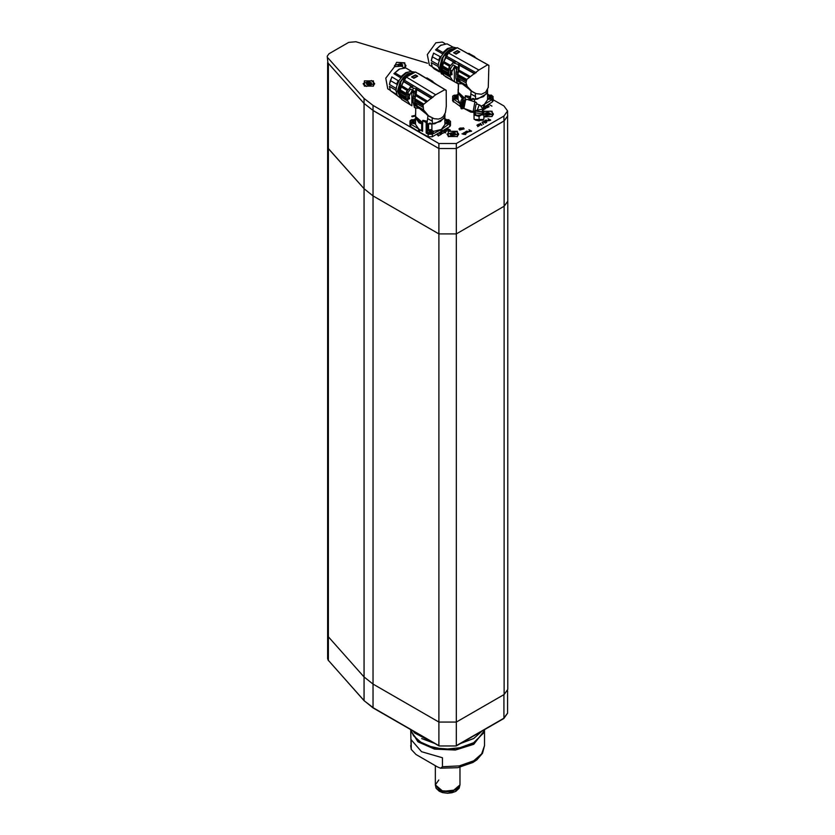 <?xml version="1.0" encoding="UTF-8"?>
<svg xmlns="http://www.w3.org/2000/svg" width="835" height="835" viewBox="0 0 835 835"><rect width="100%" height="100%" fill="white"/><g stroke="black" fill="none" stroke-linecap="round" stroke-linejoin="round"><path stroke-width="1.25" d="M435.338 785.119L440.796 791.277L452.33 791.935L459.939 784.869L456.327 789.889L442.926 791.423L435.327 784.869L440.796 790.766L452.33 791.423L459.939 784.869L459.939 767.281M438.74 779.953L435.327 784.869L435.327 765.705M327.654 62.615L327.654 146.95L328.332 148.578L364.081 188.762L373.057 195.881L373.057 684.053L438.928 722.087L456.327 722.087L504.173 694.459L456.327 722.087L438.928 722.087L373.057 684.053L364.081 676.945L373.057 684.053L373.057 707.652L438.928 745.686L438.928 233.915L456.327 233.915L504.173 206.287L507.774 201.266L507.565 114.552M327.654 658.731L328.332 660.349L364.081 700.544L364.081 676.945L328.332 636.75L328.416 660.6L327.654 658.731L327.654 146.95L328.332 148.578L328.332 636.75L327.654 635.122L328.332 636.75L364.081 676.945L364.081 188.762L373.057 195.87L438.928 233.915L456.327 233.904L504.173 206.287L507.774 201.266L507.774 689.439L504.173 694.459L504.173 120.908L507.774 115.888M414.358 115.512L411.728 116.138L412.187 116.764L414.807 116.138L414.358 115.512M457.371 131.356L448.332 131.356L448.332 136.575L457.371 136.575L457.371 131.356M373.433 80.88L364.384 80.88L364.384 86.099L373.433 86.099L373.433 80.88M483.903 116.869L492.17 116.482L492.17 111.264L483.225 111.212M405.152 67.76L404.745 62.802L396.677 62.333L394.308 66.81M463.373 127.891L458.968 128.945L459.72 129.999L464.135 128.945L463.373 127.891M478.695 126.075L477.703 126.649L478.403 126.106L476.858 125.198L478.695 126.137M479.509 125.615L477.662 124.728L479.509 125.668M481.91 125.156L478.476 124.258L479.467 124.436L480.282 123.288L481.91 125.229M482.39 109.886L483.976 109.698L482.39 110.095M482.39 108.686L483.027 109.103L482.39 109.646M446.735 131.126L445.472 131.46L444.303 130.636L445.232 130.083L446.735 131.126M441.339 134.258L440.254 134.873L441.016 134.289L439.346 133.297L441.339 134.32M436.997 134.216L439.627 135.28L437.477 134.79L438.448 135.99L436.799 134.32M490.688 120.146L488.496 120.574L489.091 119.363L488.037 118.737L490.688 120.083M507.565 110.982L507.565 116.013L503.954 121.033L456.327 148.526L438.928 148.526L373.015 110.471L364.091 103.415L364.091 98.394L373.015 105.45L438.928 143.505L456.327 143.505L503.954 116.013L507.565 110.982L503.954 105.961L493.161 99.73M427.541 63.283L355.94 41.75L348.759 42.387L329.021 53.784L327.226 56.289L327.904 62.949L327.226 56.289M364.091 98.394L327.904 57.918M485.646 123.006L482.776 121.816L485.646 123.069M486.701 122.39L483.83 121.2L486.701 122.453M487.765 120.845L485.208 120.595L486.565 121.566L484.853 120.574L486.043 120.063L487.765 120.908M443.218 133.224L441.746 133.652L440.212 132.796L441.872 132.264L441.433 133.297L443.218 133.224M445.65 132.775L444.063 132.702L444.491 132.327L442.811 131.335L445.65 132.838M450.274 130.177L448.186 130.751L447.685 129.843L445.953 129.477L447.821 129.749L448.541 129.321L447.612 128.569L450.274 130.103M485.532 108.811L483.893 108.633L484.613 107.725L483.048 108.101L484.655 107.558L485.532 108.811M488.162 107.224L486.555 107.788L485.02 106.922L487.275 107.579L487.838 107.256L486.377 106.191L488.162 107.287M489.049 106.713L487.045 105.753L489.049 106.776M483.528 124.258L481.972 122.213L483.528 124.258M471.566 131.189L469.364 131.617L469.959 130.406L468.915 129.78L471.566 131.126M468.633 131.888L466.087 131.627L467.433 132.608L465.732 131.617L466.922 131.105L468.633 131.951M466.389 133.245L464.072 132.702L465.252 132.107L464.354 132.807L466.389 133.245M465.711 134.508L461.995 133.777L464.114 134.404L464.636 134.101L463.248 133.099L465.711 134.581M491.951 106.045L489.258 104.719L487.974 105.252L489.32 104.532L491.951 106.118M364.091 103.415L327.904 62.949M488.214 120.271L488.496 119.708M490.395 120.323L489.268 119.468L488.496 120.574M488.913 120.72L490.395 120.125M438.323 136.032L437.477 134.79M436.851 134.289L437.31 134.581M440.4 132.922L441.245 133.193L441.872 132.264M441.882 132.441L440.588 133.036M446.464 131.356L445.702 130.333L444.585 130.636L446.464 131.356M448.353 130.782L449.961 130.145L448.729 129.435L447.925 130.646M482.734 109.458L482.63 108.738M484.509 108.769L485.542 108.435L484.509 108.926M482.066 122.432L483.402 124.332M481.774 125.25L480.292 123.298M481.555 125.041L480.626 123.966L479.697 124.498L481.555 125.187M469.082 131.314L469.374 130.751M469.312 131.439L471.274 131.168L470.136 130.511L469.312 131.439M458.352 91.6L458.279 93.332L463.31 97.632M458.279 93.332L462.308 98.551M469.635 99.522L477.296 99.188L487.431 93.332L487.442 91.683M458.279 88.218L458.352 89.94M465.241 98.019L465.481 95.733L469.458 96.422L468.779 99.897M469.917 100.263L469.917 99.177M458.144 89.241L458.144 99.835L460.148 103.676M458.185 91.766L458.185 89.783M487.536 89.783L487.536 91.766M487.431 93.332L477.296 99.188M474.583 99.24L474.583 101.766M481.388 105.92L484.039 104.761L487.567 99.835L487.567 89.366M471.138 100.659L471.138 99.24M464.928 108.988L470.783 112.078L473.988 112.412M468.779 97.966L465.241 96.098M490.855 95.117L489.31 97.278L491.523 95.159L493.161 96.724L492.358 99.501L481.544 106.087M456.63 95.044L458.144 94.073M460.137 103.79L452.56 98.311L458.144 99.334M487.567 94.073L489.091 95.044M487.567 99.334L492.921 98.989L493.161 98.311L493.161 100.816L492.358 102.016L482.39 108.153M460.075 106.264L452.56 100.816L452.789 96.046L454.188 95.159L456.735 95.065M489.393 96.756L490.886 96.912M490.041 97.048L490.583 96.996M491.554 96.275L490.667 95.566L491.471 96.338L491.053 96.839M490.354 96.609L490.667 95.566L490.771 96.714M489.498 96.964L488.872 96.411L490.646 95.566L488.611 96.275M491.45 96.526L488.611 96.192L491.45 96.526M493.161 96.724L492.921 97.403L488.903 98.363L487.567 97.747M487.567 95.701L491.189 95.065M454.95 96.756L456.442 96.912M455.586 97.048L456.14 96.996M457.11 96.275L456.223 95.566L457.027 96.338L456.609 96.839M455.91 96.609L456.223 95.566L456.327 96.714M455.054 96.964L454.428 96.411L456.202 95.566L454.167 96.275M456.995 96.526L454.156 96.192L456.995 96.526M454.866 97.278L456.411 95.117L454.459 98.363L452.56 96.724M456.411 95.117L458.144 95.701M458.144 97.747L454.459 98.363M412.323 121.357L413.816 121.524M412.96 121.659L413.513 121.607M414.484 120.887L413.596 120.177L414.4 120.95L413.983 121.451M413.283 121.211L413.596 120.177L413.701 121.325M412.427 121.576L411.801 121.023L413.575 120.177L411.54 120.887M414.379 121.127L411.53 120.804L414.379 121.127M412.239 121.879L413.784 119.729L411.832 122.975L409.933 121.336L410.173 120.657L411.571 119.76L414.108 119.676M413.784 119.729L415.527 120.313M415.527 122.359L411.832 122.975M415.642 116.305L415.653 117.944L419.055 122.829L421.706 123.799L422.614 125.636L422.614 131.252L410.736 124.112L409.933 122.912L415.527 123.935M429.545 131.304L431.037 131.46M430.192 131.596L430.735 131.554M431.705 130.824L430.818 130.124L431.622 130.897L431.204 131.387M430.505 131.158L430.818 130.124L430.923 131.272M429.649 131.523L429.023 130.959L430.797 130.114L428.762 130.824M431.601 131.074L428.762 130.751L431.601 131.074M429.461 131.826L431.006 129.675L429.054 132.922L427.155 131.272L427.395 130.594L428.793 129.707L431.34 129.623M431.006 129.675L433.313 131.272L433.073 131.951L429.054 132.922M427.155 131.272L427.155 132.859L433.073 133.537L433.313 131.272M446.767 121.357L448.259 121.524M447.414 121.659L447.957 121.607M448.927 120.887L448.04 120.177L448.844 120.95L448.426 121.451M447.737 121.211L448.04 120.177L448.144 121.325M446.871 121.576L446.245 121.023L448.019 120.177L445.984 120.887M448.823 121.127L445.984 120.804L448.823 121.127M446.683 121.879L448.228 119.729L446.276 122.975L444.94 122.359M448.228 119.729L450.535 121.336L450.295 122.014L446.276 122.975M444.94 120.313L448.562 119.676M444.94 123.935L450.295 123.59L450.535 122.912L441.412 129.373L444.94 124.446L444.721 116.19M415.653 117.944L419.462 121.607L422.614 123.006M415.642 112.892L415.527 124.446L419.055 129.373L422.614 131.252M419.587 129.665L419.587 132.17L410.736 126.617L409.933 125.427L409.933 121.336M427.019 124.133L434.68 123.799L444.815 117.944L444.94 113.811M432.092 117.954L432.446 123.705L440.442 121.44L444.721 116.931L444.94 113.852M415.527 113.852L415.642 114.458M422.614 125.636L422.854 120.344L427.029 121.169L426.163 122.568L426.163 133.12L427.155 131.533M427.29 130.751L427.29 123.778M415.559 116.378L415.559 114.385M444.909 114.385L444.909 116.378M444.815 117.944L434.68 123.799M431.956 123.851L431.956 129.801M433.313 131.408L441.412 129.373L432.3 134.174L428.167 134.174L426.163 133.12M428.512 129.801L428.512 123.851M419.587 132.17L428.167 136.679L432.3 136.679L432.3 134.174M426.163 122.568L422.614 120.71M414.003 119.645L415.527 118.685M444.94 118.685L446.464 119.645M450.535 121.336L450.535 125.427L449.731 126.617L432.3 136.679M444.919 54.024L442.31 57.928M444.867 54.212L442.383 57.959L444.878 54.171M442.435 73.365L440.536 67.708L442.853 58.231L442.185 57.855L439.617 67.499L442.633 73.741M447.403 53.586L445.744 55.601L444.669 54.995L442.675 58.126M444.669 54.995L445.024 53.628L449.512 49.703L454.918 48.367M442.853 58.231L441.224 67.301L440.536 67.708M441.172 67.322L441.569 69.963M445.024 53.628L446.078 54.212L450.43 50.215L454.167 48.785M456.234 47.804L447.998 52.553L448.27 53.315M446.255 56.999L445.671 56.665L441.527 68.908L443.594 74.993M445.671 56.665L447.664 52.981M448.677 74.378L442.195 70.745L442.153 69.462L443.239 62.729L448.437 52.949L478.862 70.004L466.713 79.461L466.066 82.874L467.308 86.548L471.817 91.276L476.138 93.645L481.44 94.282L485.688 92.142L488.245 87.518L488.882 65.349L487.703 64.754L478.862 70.004M487.703 64.754L457.288 47.689L448.437 52.949M459.866 49.14L460.628 49.484M474.572 73.772L459.375 65.255L458.78 63.001L476.148 72.749M458.78 63.001L446.673 56.216M475.251 93.28L475.606 99.041L483.444 96.609L487.442 92.017L487.442 89.648M475.606 96.651L470.825 93.99L471.138 90.994L473.81 92.56M471.817 91.276L471.138 90.994M470.272 90.41L469.761 89.856M467.308 86.548L456.495 80.484L457.162 82.79L458.749 83.677L462.162 83.824L470.721 90.399M456.495 80.484L456.338 79.617L466.692 85.421M456.724 69.639L455.106 66.633L454.428 66.727L451.036 73.313L451.036 74.962L450.263 75.327L450.263 70.265L450.639 68.345L453.05 64.817L457.069 67.113L455.952 72.802L455.91 78.5L457.507 79.388L457.507 78.166L457.549 79.356L460.064 81.058L456.244 78.918L456.338 79.617M466.066 82.874L457.507 78.072L457.507 76.496L466.097 81.319M457.507 76.496L457.538 75.463L466.18 80.306M469.27 77.321L458.582 71.33L457.538 75.463M458.582 71.33L458.906 70.109L470.366 76.538M459.375 65.255L458.906 70.109M459.375 64.921L474.864 73.605M458.467 51.196L459.73 51.906L456.087 54.077L453.614 52.688L457.403 50.601M488.068 65.12L488.527 65.391M487.734 64.786L488.746 65.349M473.382 56.717L488.788 65.328M488.872 65.328L473.591 56.801M478.069 59.264L468.832 53.377L468.237 53.826L459.97 49.161M474.781 56.717L468.832 53.388M469.656 98.989L470.533 99.083L470.825 93.99M458.519 83.552L458.352 92.257L463.926 97.455M458.405 83.75L457.173 82.801M457.121 83.03L456.87 81.84M457.507 78.166L457.507 74.325L458.425 71.81M456.453 61.696L452.81 62.907M442.341 65.798L448.677 69.378L449.126 67.144L452.967 62.823L458.53 64.483L457.945 72.092M454.355 62.103L445.921 57.375M470.533 99.083L475.606 99.041M458.279 83.855L458.352 89.376M456.87 82.989L445.337 76.601L458.352 83.897M456.703 69.743L454.428 66.727M454.365 66.748L454.365 81.59M454.021 62.249L445.754 57.615M443.688 61.581L450.148 65.193M450.263 70.265L448.677 69.378L448.677 73.125L442.153 69.462M449.501 66.236L443.239 62.729M442.185 66.852L448.677 70.495M448.677 71.549L442.153 67.886M451.036 74.962L451.871 74.472L451.871 73.303M448.677 73.125L448.677 74.44L450.263 75.327M454.303 53.075L455.399 53.69M455.847 53.941L453.948 52.876M455.91 53.972L459.146 51.718L457.361 50.622L454.104 52.553M453.447 80.974L443.844 75.317L442.487 70.912M452.403 80.118L450.441 77.091L442.529 72.645M450.441 77.091L450.096 75.474L450.983 74.983M472.516 98.509L473.591 98.499M451.432 74.732L452.09 74.628L451.505 70.464M455.179 67.155L455.106 66.633M451.036 74.158L451.036 73.313M455.889 53.659L459.146 51.718M450.096 75.474L442.226 71.058M442.331 71.768L450.211 76.183M442.769 59.89L442.8 58.471M446.078 54.212L445.744 55.601M448.708 48.472L443.479 52.981M440.765 57.072L439.116 60.903M445.055 43.65L442.299 42.094L435.828 42.835L427.311 54.609L429.367 65.172L432.154 66.737M442.748 53.92L435.578 49.902L440.421 45.414L447.038 43.837L453.05 47.209M452.779 47.219L447.476 48.566L442.999 52.49L443.521 52.782M438.26 64.66L431.236 60.725L433.542 53.106L440.149 56.717L438.615 60.266L439.147 60.569M438.866 70.735L439.189 71.434M438.615 70.599L432.206 66.883L431.236 62.604L438.135 66.466M431.236 60.725L432.206 56.822L438.615 60.266M440.682 57.01L440.16 56.717M435.578 49.902L436.58 48.983L442.999 52.49M436.58 48.983L441.224 44.944M432.206 56.822L433.783 53.148M439.461 71.883L434.158 68.919L432.206 66.883M402.961 78.093L400.289 81.913M407.72 94.877L409.014 93.896M411.843 90.931L413.356 88.729M402.908 78.292L400.362 81.955M400.779 82.206L399.067 91.245L398.358 91.641L400.779 82.206L400.132 81.82L397.47 91.255L400.33 97.559M405.257 77.885L403.754 79.649L402.71 79.012L400.633 82.122M402.71 79.012L403.086 77.655L407.73 73.824L413.2 72.593M399.026 91.265L399.276 93.363M403.086 77.655L404.098 78.26L408.618 74.357L412.344 73.021M414.536 72.071L405.977 76.643L406.196 77.404M404.119 81.037L403.566 80.703L399.266 92.852L401.207 98.77M403.566 80.703L405.643 77.06M406.144 98.478L399.902 94.71L399.861 91.85L401.447 85.577L406.374 77.039L435.693 94.741L423.011 104.772L423.512 109.896L428.605 115.856L434.127 118.706L438.323 119.071L441.151 118.153L443.448 116.242L445.462 112.454L446.276 106.097M446.276 106.525L446.245 90.284L415.548 71.977L406.374 77.039M418.043 73.48L419.17 73.939M431.361 98.415L416.717 89.575L416.206 87.32L432.947 97.424M416.206 87.32L404.547 80.275M444.867 89.669L435.693 94.741M428.605 115.856L430.328 117.025M427.123 114.959L426.675 114.447M424.128 111.034L413.711 104.74L414.452 107.068L415.976 107.997L419.18 108.206L427.51 114.948M413.711 104.74L413.534 103.874L423.512 109.896M414.024 93.687L412.542 90.858L411.864 90.952L408.472 97.465L408.472 99.114L407.678 99.459L407.678 94.397L408.054 92.487L410.507 89.011L414.379 91.203L413.158 97.048L413.116 102.747L414.651 103.676L414.651 102.444L414.703 103.644L417.124 105.398L413.44 103.175L413.534 103.874M422.896 107.339L414.651 102.361L414.661 100.784L422.927 105.774M414.661 100.784L414.682 99.741L423.011 104.772M426.069 101.849L415.767 95.639L414.682 99.741M415.767 95.639L416.112 94.428L427.165 101.087M416.717 89.575L416.112 94.428M416.728 89.241L431.653 98.259M416.446 75.474L417.719 76.246L413.941 78.333L411.561 76.893L415.465 74.889M445.086 89.898L445.796 90.326M430.943 81.266L446.057 90.295M431.131 81.287L446.099 90.274M446.245 90.284L431.465 81.433M436.11 84.168L426.935 77.906L426.226 78.427M432.958 81.548L426.946 77.906M432.415 121.305L427.666 118.549L427.979 115.564M427.029 123.601L427.666 118.549M415.767 107.861L415.642 116.556L422.614 122.578M415.684 108.049L414.484 107.089M414.442 107.308L414.223 106.442M414.651 102.444L414.651 98.603L415.611 96.108M413.962 85.963L410.444 87.028M407.678 99.459L406.144 98.54L406.415 91.85L410.486 87.007L415.882 88.781L415.11 96.38M411.885 86.329L403.764 81.423M418.168 73.47L426.288 78.365M418.335 73.511L426.299 78.313M427.374 123.643L432.446 123.705M414.223 107.256L415.642 108.164M413.983 93.864L411.864 90.952M411.812 90.963L411.812 105.805M411.551 86.464L403.597 81.653M401.447 85.577L407.657 89.314M407 90.347L400.988 86.715M399.881 90.817L406.144 94.595M406.144 95.639L399.861 91.85M408.472 99.114L409.327 98.634L409.327 97.465M412.229 77.3L413.325 77.968M413.722 78.198L411.895 77.102M413.774 78.229L417.145 76.048L415.423 74.91L412.052 76.768M410.904 105.168L401.604 99.323L400.195 94.887M409.86 104.302L407.877 101.223L400.247 96.62M407.877 101.223L407.522 99.605L408.43 99.125M429.399 123.11L430.474 123.121M408.879 98.885L409.547 98.801L408.962 94.595M412.594 91.391L412.542 90.858M408.472 98.311L408.472 97.465M413.763 77.906L417.145 76.048M407.522 99.605L399.934 95.023M400.038 95.733L407.637 100.315M398.358 91.641L400.09 97.09M400.685 83.876L400.716 82.446M404.098 78.26L403.754 79.649M406.676 72.749L401.593 76.945M398.754 80.995L397.074 84.742M403.9 67.677L401.385 66.153L394.548 66.675L385.739 78.146L387.722 88.792L390.321 90.368M411.248 71.413L405.779 72.645L401.124 76.476L401.635 76.778M396.166 88.51L389.454 84.46L391.834 76.893L398.18 80.64L396.583 84.158L397.095 84.46M400.821 77.874L393.953 73.73L398.973 69.347M396.75 94.595L396.969 95.075M396.583 94.491L390.404 90.639L389.454 86.339L396.02 90.305M389.454 84.46L390.404 80.578L396.583 84.158M398.692 80.943L398.18 80.64M393.953 73.73L394.934 72.833L401.124 76.476M394.934 72.833L399.61 68.971L405.789 67.917L411.582 71.413M390.404 80.578L392.043 76.935M397.283 95.649L390.404 90.639M461.139 108.644L460.075 104.427L461.139 100.398L463.446 97.559L464.855 97.747L465.7 99.323L464.5 99.97L462.496 107.329L462.934 107.924M463.352 108.268L461.912 108.894L461.035 104.73L463.383 98.394L464.855 97.747M475.501 110.857L481.952 111.827L482.39 110.857L482.39 108.352L480.01 105.074L477.004 104.104L475.94 104.563L474.885 110.658L481.952 109.322L482.39 108.352M475.292 110.784L475.261 112.871L482.171 113.915L482.39 110.293M475.261 111.065L482.171 112.099L482.64 111.065M474.635 119.53L483.288 119.499M474.343 119.374L483.027 120.219L483.559 119.342M462.454 107.235L464.918 99.605M475.178 110.752L473.142 111.65L463.143 108.122L464.782 99.95L467.089 99.344L476.169 102.277L477.296 104.198M463.853 108.613L465.575 100.012L466.859 99.313M473.142 111.65L474.656 102.945L476.169 102.277M475.261 110.992L474.029 112.913L476.545 115.345L483.903 114.833L483.872 112.829L482.64 110.992M475.261 110.919L473.988 111.629L474.061 114.906L479.029 116.514L483.872 112.829L483.83 111.546L482.63 110.909M483.903 114.833L483.903 119.134L479.029 120.814L476.545 120.376L474.061 119.207L473.988 111.629M475.689 120.23L482.212 120.23M474.969 119.708L482.964 119.676M474.061 114.906L474.061 119.207M479.029 116.514L479.029 120.814M458.551 134.237L457.121 136.71M456.891 131.627L458.572 133.965L448.802 136.303L447.132 133.965L456.891 131.627M451.892 135.427L454.971 134.863L455.545 133.631L452.935 132.577L450.733 133.057L450.159 134.299L451.892 135.427M453.979 134.466L453.979 132.775L454.72 135.093M453.979 134.393L450.963 134.32M448.583 136.71L447.153 134.237M493.349 114.155L491.919 116.629M483.705 111.483L491.001 111.201L493.37 113.873L483.903 116.378M487.097 115.407L489.999 114.625L490.218 113.351L487.348 112.495L485.302 113.122L485.072 114.395L487.097 115.407M486.064 112.829L486.064 114.531L488.423 114.259L488.819 114.833L489.56 114.729L489.56 113.038M374.602 83.761L373.172 86.235M371.481 80.536L374.623 83.49L366.335 86.443L363.183 83.49L371.481 80.536M368.778 85.055L371.439 84.064L371.314 82.79L369.31 82.122L366.377 82.915L366.805 84.471L368.778 85.055M367.65 84.46L368.235 83.855L370.573 84.189L370.573 82.488M367.056 82.602L367.504 84.46M364.634 86.235L363.204 83.761M405.925 65.683L405.038 67.739M394.84 66.518L394.506 65.412L403.576 62.729L405.946 65.412L404.38 67.677M400.08 65.485L400.998 65.788L400.998 64.097L402.794 64.89L401.917 66.476M401.802 66.403L402.136 64.577M400.998 64.097L397.877 64.66L398.138 65.485M394.621 66.633L394.517 65.683M463.07 128.058L460.033 129.822L460.033 128.058L463.07 128.058M411.091 739.664L411.185 749.36L415.997 754.548L437.519 766.968L440.536 768.148L442.414 766.78L442.414 757.742L421.539 751.719L411.091 739.664M373.015 105.45L373.057 195.87L438.928 233.904L438.928 148.526L456.327 148.526L504.173 120.908M328.332 63.418L328.332 148.567L364.081 188.762L364.081 103.404M373.057 110.491L438.928 148.526L438.928 143.505M435.327 784.869L436.131 788.23L439.356 791.256L442.581 792.582L447.623 793.25L452.059 792.739L455.795 791.319L459.104 788.271L459.928 785.119M456.327 143.505L456.327 745.686L503.954 718.194L503.954 694.584M328.656 660.715L364.164 700.795L373.495 707.903M364.404 700.909L373.182 707.934L439.064 745.968L456.202 745.968L439.064 745.968L456.202 745.968L503.829 718.476L507.565 713.173L503.526 718.444M503.954 121.033L503.954 116.013M469.635 99.615L469.635 96.609M470.783 112.078L470.783 110.888M483.507 107.569L483.507 105.053M484.55 106.963L484.55 104.448M453.363 102.016L453.363 99.501M492.358 102.016L492.358 99.501M488.642 95.159L491.523 95.159M488.903 98.363L489.31 97.278M454.188 95.159L457.079 95.159M421.706 130.521L421.706 123.799M427.019 124.227L427.019 121.211M428.167 136.679L428.167 134.174M418.544 129.06L418.544 131.575M440.88 132.17L440.88 129.665M441.924 131.575L441.924 129.06M410.736 126.617L410.736 124.112M449.731 126.617L449.731 124.112M466.713 79.461L457.695 74.409M457.507 74.325L455.91 73.428M457.757 72.697L456.161 71.8M449.032 67.437L450.639 68.345M456.244 71.486L457.851 72.394M448.552 52.866L447.998 52.553M456.474 48.106L455.962 47.825M454.574 52.647L457.83 50.716M448.938 67.75L450.535 68.637M423.533 103.937L414.849 98.697M414.651 98.603L413.116 97.685M414.911 96.985L413.377 96.056M406.509 91.547L408.054 92.487M413.461 95.743L415.016 96.683M400.048 89.763L406.144 93.436M406.509 76.966L405.977 76.643M414.724 72.374L414.243 72.081M406.144 97.225L399.85 93.426M412.49 76.872L415.872 75.014M406.415 91.85L407.95 92.779M406.144 93.468L407.678 94.397M461.745 99.334L462.559 98.3M462.663 98.196L463.07 97.841M461.035 104.73L460.075 104.427M462.277 104.897L463.415 101.4M462.287 106.682L463.383 100.44L464.458 99.96M477.265 110.084L478.946 105.534L480.01 105.074M461.035 106.744L460.075 106.431M454.971 134.049L454.971 133.318M452.935 134.268L452.935 132.577M451.578 134.487L451.578 132.786M450.451 134.571L450.451 134.018M488.423 114.259L488.423 112.558M487.348 114.197L487.348 112.495M369.31 83.813L369.31 82.122M368.235 83.855L368.235 82.154M399.923 65.579L399.923 64.034M398.639 65.454L398.639 64.368M473.56 738.558L460.722 743.359M434.544 743.359L421.623 738.505M413.179 731.032L434.409 743.286M460.857 743.286L473.727 738.453L482.087 731.032M411.331 731.982L419.462 742.555L436.016 749.089L456.046 749.621L473.56 743.985L483.935 731.971M484.477 730.458L473.727 744.288L455.357 750.049L434.503 749.131L417.865 741.814L410.789 730.458M442.414 766.78L459.302 765.904L473.727 760.758L481.732 753.848L484.54 745.686L482.526 753.264L476.868 759.798L472.965 762.449L457.872 767.689L440.536 768.148M410.726 730.239L411.091 748.703M507.565 690.775L507.565 713.173M469.656 96.557L469.656 99.574M414.452 119.76L411.571 119.76M431.674 129.707L428.793 129.707M448.896 119.76L446.015 119.76M427.029 121.169L427.029 124.175M443.093 74.44L441.496 73.845L438.124 66.654L438.573 62.865L441.026 56.582L445.337 50.977L448.75 48.451L453.321 47.209L455.9 47.856M453.113 62.719L452.507 63.074M460.565 49.453L468.216 53.743M400.341 81.945L402.929 78.229M400.852 98.353L397.241 95.576L396.02 90.556L396.573 86.422L399.151 80.317L403.441 75.056L406.77 72.697L410.59 71.455L414.296 72.061M410.768 86.84L410.131 87.195M419.097 73.897L426.32 78.25M398.754 69.462L399.38 69.107M461.411 99.845L463.446 97.559M461.912 108.894L461.077 108.623M458.572 133.965L458.572 134.518M450.963 134.623L450.963 133.517M454.741 135.124L454.741 134.404M447.132 133.965L447.132 134.518M493.37 113.873L493.37 114.426M485.667 114.719L485.667 113.696M489.623 114.927L489.623 114.051M374.623 83.49L374.623 84.043M366.92 84.502L366.92 83.584M370.897 84.387L370.897 83.396M363.183 83.49L363.183 84.043M405.946 65.412L405.946 65.965M402.199 66.456L402.199 65.589M394.506 65.412L394.506 65.965M460.033 128.058L459.532 128.35M482.139 731.001L473.675 738.568L460.576 743.442M434.68 743.442L414.692 733.067L413.127 731.001M410.538 729.508L413.513 735.771L420.83 742.231L430.557 746.521L439.147 748.39L447.664 748.974L459.855 747.753L473.612 742.722L483.34 733.245L484.728 729.508M484.54 730.239L484.54 745.686M411.185 749.36L410.726 745.686"/></g></svg>
